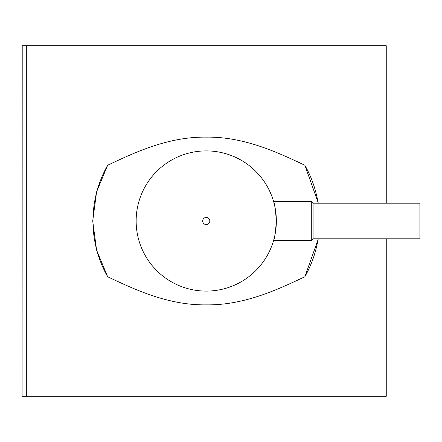 <?xml version="1.0" encoding="UTF-8"?>
<svg xmlns="http://www.w3.org/2000/svg" width="442" height="442" viewBox="0 0 442 442"><rect width="100%" height="100%" fill="white"/><g stroke="black" fill="none" stroke-linecap="round" stroke-linejoin="round"><path stroke-width="0.66" d="M386.258 203.198L386.258 45.741L22.1 45.741L22.1 396.259L22.216 45.741M386.258 238.802L386.258 396.259L26.327 396.259L26.327 45.741M318.356 238.802L304.864 276.747C278.383 289.223 244.459 305.411 206.254 304.864C168.043 305.411 134.119 289.223 107.638 276.747L96.583 250.095L92.715 221L96.583 191.905L107.638 165.253C134.119 152.777 168.043 136.589 206.254 137.136C244.459 136.589 278.383 152.777 304.864 165.253L318.356 203.198M209.812 221A3.558 3.558 0 0 0 206.254 217.442A3.558 3.558 0 0 0 202.69 221A3.558 3.558 0 0 0 206.254 224.558A3.558 3.558 0 0 0 209.812 221M276.355 221A70.101 70.101 0 0 0 206.254 150.899A70.101 70.101 0 0 0 136.147 221A70.101 70.101 0 0 0 206.254 291.101A70.101 70.101 0 0 0 276.355 221C275.438 209.099 274.51 202.574 273.565 201.414C274.51 202.574 275.438 209.099 276.355 221C275.438 232.901 274.51 239.426 273.565 240.586L311.295 240.586L311.295 201.414L313.074 203.198L419.9 203.198L419.9 238.802L313.074 238.802L313.074 203.198M318.124 203.198A113.279 113.279 0 0 0 304.864 165.253M107.638 165.253A113.279 113.279 0 0 0 107.638 276.747M26.327 396.259L22.216 396.259M304.864 276.747A113.279 113.279 0 0 0 318.124 238.802M273.565 201.414L311.295 201.414M313.074 238.802L311.295 240.586"/></g></svg>

